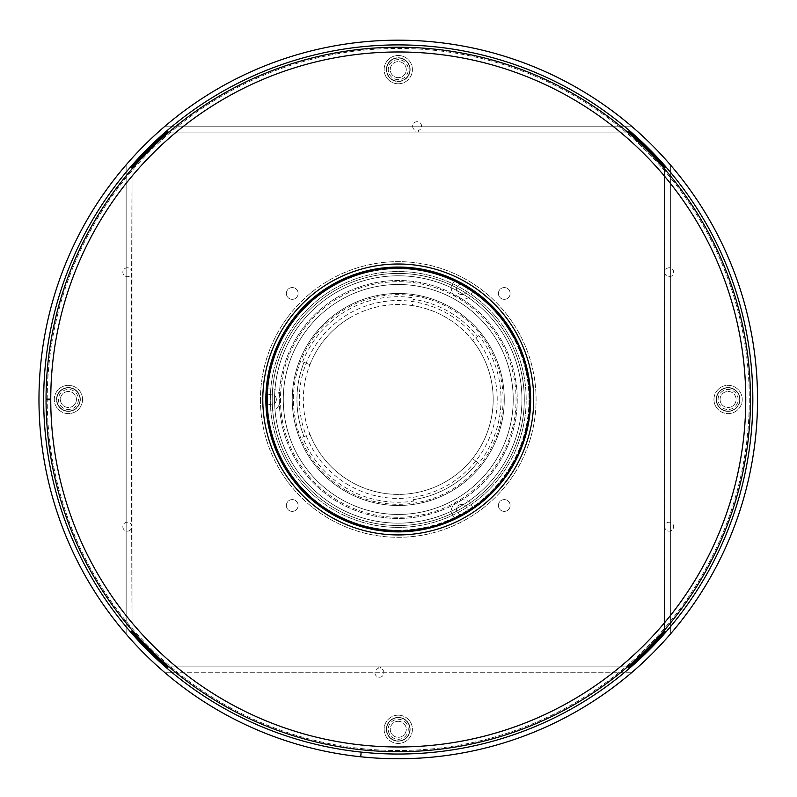 <?xml version="1.0" encoding="UTF-8"?>
<svg xmlns="http://www.w3.org/2000/svg" width="797" height="797" viewBox="0 0 797 797"><rect width="100%" height="100%" fill="white"/><g stroke="black" fill="none" stroke-linecap="round" stroke-linejoin="round"><path stroke-width="0.6" stroke-dasharray="3.98 2.99" d="M168.585 132.073L415.924 132.073L415.924 130.499A4.473 4.473 0 0 1 413.444 123.605A4.473 4.473 0 0 1 420.766 123.605A4.473 4.473 0 0 1 418.286 130.499L418.286 132.073L627.936 132.073A1.176 1.176 0 0 0 628.703 130.001A354.565 354.565 0 0 0 167.818 130.001A1.176 1.176 0 0 0 168.585 132.073M410.156 69.638A11.895 11.895 0 0 1 398.261 81.533A11.895 11.895 0 0 1 386.356 69.638A11.895 11.895 0 0 1 398.261 57.743A11.895 11.895 0 0 1 410.156 69.638A11.895 11.895 0 0 1 398.261 81.533A11.895 11.895 0 0 1 386.356 69.638A11.895 11.895 0 0 1 398.261 57.743A11.895 11.895 0 0 1 410.156 69.638M169.014 132.073L415.924 132.073L415.924 130.499A4.473 4.473 0 0 1 413.444 123.605A4.473 4.473 0 0 1 420.766 123.605A4.473 4.473 0 0 1 418.286 130.499L418.286 132.073L627.498 132.073L169.014 132.073M628.703 130.001A354.565 354.565 0 0 0 167.818 130.001M627.936 666.87L380.587 666.87L380.587 668.444A4.473 4.473 0 0 1 383.078 675.338A4.473 4.473 0 0 1 375.746 675.338A4.473 4.473 0 0 1 378.236 668.444L378.236 666.87L168.585 666.87A1.176 1.176 0 0 0 167.818 668.942A354.565 354.565 0 0 0 628.703 668.942A1.176 1.176 0 0 0 627.936 666.87M386.356 729.305A11.895 11.895 0 0 1 398.261 717.41A11.895 11.895 0 0 1 410.156 729.305A11.895 11.895 0 0 1 398.261 741.2A11.895 11.895 0 0 1 386.356 729.305A11.895 11.895 0 0 1 398.261 717.41A11.895 11.895 0 0 1 410.156 729.305A11.895 11.895 0 0 1 398.261 741.2A11.895 11.895 0 0 1 386.356 729.305M627.498 666.87L380.587 666.87L380.587 668.444A4.473 4.473 0 0 1 383.078 675.338A4.473 4.473 0 0 1 375.746 675.338A4.473 4.473 0 0 1 378.236 668.444L378.236 666.87L169.014 666.87L627.498 666.87M167.818 668.942A354.565 354.565 0 0 0 361.161 752.099A354.565 354.565 0 0 1 111.421 191.041A354.565 354.565 0 0 1 722.182 255.269A354.565 354.565 0 0 1 361.19 752.099A354.565 354.565 0 0 0 628.703 668.942M664.479 168.426L664.877 271.07A4.473 4.473 0 0 1 671.761 268.589A4.473 4.473 0 0 1 671.761 275.911A4.473 4.473 0 0 1 664.877 273.431L664.877 525.512A4.473 4.473 0 0 1 671.761 523.031A4.473 4.473 0 0 1 671.761 530.354A4.473 4.473 0 0 1 664.877 527.873L664.479 630.517A1.176 1.176 0 0 0 666.551 631.294A354.565 354.565 0 0 0 666.551 167.659A1.176 1.176 0 0 0 664.479 168.426M728.089 411.372A11.895 11.895 0 0 1 716.194 399.476A11.895 11.895 0 0 1 728.089 387.571A11.895 11.895 0 0 1 739.985 399.476A11.895 11.895 0 0 1 728.089 411.372A11.895 11.895 0 0 1 716.194 399.476A11.895 11.895 0 0 1 728.089 387.571A11.895 11.895 0 0 1 739.985 399.476A11.895 11.895 0 0 1 728.089 411.372M664.479 168.864L664.877 271.07A4.473 4.473 0 0 1 671.761 268.589A4.473 4.473 0 0 1 671.761 275.911A4.473 4.473 0 0 1 664.877 273.431L664.877 525.512A4.473 4.473 0 0 1 671.761 523.031A4.473 4.473 0 0 1 671.761 530.354A4.473 4.473 0 0 1 664.877 527.873L664.479 630.078L664.479 168.864M666.551 631.294A354.565 354.565 0 0 0 666.551 167.659M132.033 630.517L131.644 527.873A4.473 4.473 0 0 1 124.75 530.354A4.473 4.473 0 0 1 124.75 523.031A4.473 4.473 0 0 1 131.644 525.512L131.644 273.431A4.473 4.473 0 0 1 124.75 275.911A4.473 4.473 0 0 1 124.75 268.589A4.473 4.473 0 0 1 131.644 271.07L132.033 168.426A1.176 1.176 0 0 0 129.971 167.659A354.565 354.565 0 0 0 129.971 631.294A1.176 1.176 0 0 0 132.033 630.517M68.422 387.571A11.895 11.895 0 0 1 80.328 399.476A11.895 11.895 0 0 1 68.422 411.372A11.895 11.895 0 0 1 56.527 399.476A11.895 11.895 0 0 1 68.422 387.571A11.895 11.895 0 0 1 80.328 399.476A11.895 11.895 0 0 1 68.422 411.372A11.895 11.895 0 0 1 56.527 399.476A11.895 11.895 0 0 1 68.422 387.571M132.033 630.078L131.644 527.873A4.473 4.473 0 0 1 124.75 530.354A4.473 4.473 0 0 1 124.75 523.031A4.473 4.473 0 0 1 131.644 525.512L131.644 273.431A4.473 4.473 0 0 1 124.75 275.911A4.473 4.473 0 0 1 124.75 268.589A4.473 4.473 0 0 1 131.644 271.07L132.033 168.864L132.033 630.078M129.971 167.659A354.565 354.565 0 0 0 129.971 631.294M361.161 752.099L360.672 756.781A359.278 359.278 0 0 1 107.605 188.271A359.278 359.278 0 0 1 726.485 253.346A359.278 359.278 0 0 1 360.702 756.781L361.19 752.099M80.029 399.476A11.606 11.606 0 0 0 68.422 387.87A11.606 11.606 0 0 0 56.826 399.476A11.606 11.606 0 0 0 68.422 411.073A11.606 11.606 0 0 0 80.029 399.476A11.606 11.606 0 0 1 68.422 411.073A11.606 11.606 0 0 1 56.826 399.476A11.606 11.606 0 0 1 68.422 387.87A11.606 11.606 0 0 1 80.029 399.476M78.435 399.476A10.012 10.012 0 0 1 68.422 409.489A10.012 10.012 0 0 1 58.41 399.476A10.012 10.012 0 0 1 68.422 389.464A10.012 10.012 0 0 1 78.435 399.476A10.012 10.012 0 0 1 68.422 409.489A10.012 10.012 0 0 1 58.41 399.476A10.012 10.012 0 0 1 68.422 389.464A10.012 10.012 0 0 1 78.435 399.476M76.432 399.476A8.01 8.01 0 0 1 68.422 407.486A8.01 8.01 0 0 1 60.413 399.476A8.01 8.01 0 0 1 68.422 391.466A8.01 8.01 0 0 1 76.432 399.476A8.01 8.01 0 0 1 68.422 407.486A8.01 8.01 0 0 1 60.413 399.476A8.01 8.01 0 0 1 68.422 391.466A8.01 8.01 0 0 1 76.432 399.476M82.559 399.476A14.137 14.137 0 0 1 68.422 413.603A14.137 14.137 0 0 1 54.286 399.476A14.137 14.137 0 0 1 68.422 385.34A14.137 14.137 0 0 1 82.559 399.476A14.137 14.137 0 0 1 68.422 413.603A14.137 14.137 0 0 1 54.286 399.476A14.137 14.137 0 0 1 68.422 385.34A14.137 14.137 0 0 1 82.559 399.476M398.261 81.244A11.606 11.606 0 0 0 409.857 69.638A11.606 11.606 0 0 0 398.261 58.042A11.606 11.606 0 0 0 386.655 69.638A11.606 11.606 0 0 0 398.261 81.244A11.606 11.606 0 0 1 386.655 69.638A11.606 11.606 0 0 1 398.261 58.042A11.606 11.606 0 0 1 409.857 69.638A11.606 11.606 0 0 1 398.261 81.244M398.261 79.65A10.012 10.012 0 0 1 388.249 69.638A10.012 10.012 0 0 1 398.261 59.626A10.012 10.012 0 0 1 408.273 69.638A10.012 10.012 0 0 1 398.261 79.65A10.012 10.012 0 0 1 388.249 69.638A10.012 10.012 0 0 1 398.261 59.626A10.012 10.012 0 0 1 408.273 69.638A10.012 10.012 0 0 1 398.261 79.65M398.261 77.648A8.01 8.01 0 0 1 390.251 69.638A8.01 8.01 0 0 1 398.261 61.628A8.01 8.01 0 0 1 406.271 69.638A8.01 8.01 0 0 1 398.261 77.648A8.01 8.01 0 0 1 390.251 69.638A8.01 8.01 0 0 1 398.261 61.628A8.01 8.01 0 0 1 406.271 69.638A8.01 8.01 0 0 1 398.261 77.648M398.261 83.775A14.137 14.137 0 0 1 384.124 69.638A14.137 14.137 0 0 1 398.261 55.501A14.137 14.137 0 0 1 412.398 69.638A14.137 14.137 0 0 1 398.261 83.775A14.137 14.137 0 0 1 384.124 69.638A14.137 14.137 0 0 1 398.261 55.501A14.137 14.137 0 0 1 412.398 69.638A14.137 14.137 0 0 1 398.261 83.775M716.483 399.476A11.606 11.606 0 0 0 728.089 411.073A11.606 11.606 0 0 0 739.696 399.476A11.606 11.606 0 0 0 728.089 387.87A11.606 11.606 0 0 0 716.483 399.476A11.606 11.606 0 0 1 728.089 387.87A11.606 11.606 0 0 1 739.696 399.476A11.606 11.606 0 0 1 728.089 411.073A11.606 11.606 0 0 1 716.483 399.476M718.077 399.476A10.012 10.012 0 0 1 728.089 389.464A10.012 10.012 0 0 1 738.102 399.476A10.012 10.012 0 0 1 728.089 409.489A10.012 10.012 0 0 1 718.077 399.476A10.012 10.012 0 0 1 728.089 389.464A10.012 10.012 0 0 1 738.102 399.476A10.012 10.012 0 0 1 728.089 409.489A10.012 10.012 0 0 1 718.077 399.476M720.08 399.476A8.01 8.01 0 0 1 728.089 391.466A8.01 8.01 0 0 1 736.099 399.476A8.01 8.01 0 0 1 728.089 407.486A8.01 8.01 0 0 1 720.08 399.476A8.01 8.01 0 0 1 728.089 391.466A8.01 8.01 0 0 1 736.099 399.476A8.01 8.01 0 0 1 728.089 407.486A8.01 8.01 0 0 1 720.08 399.476M713.953 399.476A14.137 14.137 0 0 1 728.089 385.34A14.137 14.137 0 0 1 742.226 399.476A14.137 14.137 0 0 1 728.089 413.603A14.137 14.137 0 0 1 713.953 399.476A14.137 14.137 0 0 1 728.089 385.34A14.137 14.137 0 0 1 742.226 399.476A14.137 14.137 0 0 1 728.089 413.603A14.137 14.137 0 0 1 713.953 399.476M398.261 717.698A11.606 11.606 0 0 0 386.655 729.305A11.606 11.606 0 0 0 398.261 740.911A11.606 11.606 0 0 0 409.857 729.305A11.606 11.606 0 0 0 398.261 717.698A11.606 11.606 0 0 1 409.857 729.305A11.606 11.606 0 0 1 398.261 740.911A11.606 11.606 0 0 1 386.655 729.305A11.606 11.606 0 0 1 398.261 717.698M398.261 719.293A10.012 10.012 0 0 1 408.273 729.305A10.012 10.012 0 0 1 398.261 739.317A10.012 10.012 0 0 1 388.249 729.305A10.012 10.012 0 0 1 398.261 719.293A10.012 10.012 0 0 1 408.273 729.305A10.012 10.012 0 0 1 398.261 739.317A10.012 10.012 0 0 1 388.249 729.305A10.012 10.012 0 0 1 398.261 719.293M398.261 721.295A8.01 8.01 0 0 1 406.271 729.305A8.01 8.01 0 0 1 398.261 737.315A8.01 8.01 0 0 1 390.251 729.305A8.01 8.01 0 0 1 398.261 721.295A8.01 8.01 0 0 1 406.271 729.305A8.01 8.01 0 0 1 398.261 737.315A8.01 8.01 0 0 1 390.251 729.305A8.01 8.01 0 0 1 398.261 721.295M398.261 715.168A14.137 14.137 0 0 1 412.398 729.305A14.137 14.137 0 0 1 398.261 743.442A14.137 14.137 0 0 1 384.124 729.305A14.137 14.137 0 0 1 398.261 715.168A14.137 14.137 0 0 1 412.398 729.305A14.137 14.137 0 0 1 398.261 743.442A14.137 14.137 0 0 1 384.124 729.305A14.137 14.137 0 0 1 398.261 715.168M670.367 634.073L670.367 164.869A359.278 359.278 0 0 0 631.483 126.185L165.029 126.185L631.483 126.185A359.278 359.278 0 0 1 670.367 164.869L670.367 634.073A359.278 359.278 0 0 1 631.483 672.758L165.029 672.758L631.483 672.758M126.145 634.073A359.278 359.278 0 0 0 165.029 672.758A359.278 359.278 0 0 1 126.145 634.073L126.145 164.869L126.145 634.073M126.145 164.869A359.278 359.278 0 0 1 165.029 126.185A359.278 359.278 0 0 0 126.145 164.869M664.479 631.872L664.479 167.071A353.39 353.39 0 0 0 629.301 132.073L167.211 132.073A353.39 353.39 0 0 0 132.033 167.071L132.033 631.872A353.39 353.39 0 0 0 167.211 666.87L629.301 666.87A353.39 353.39 0 0 0 664.479 631.872M398.261 746.978A347.502 347.502 0 0 1 50.759 399.775L46.047 399.775A352.214 352.214 0 0 0 574.458 704.448A352.214 352.214 0 0 0 574.458 94.494A352.214 352.214 0 0 0 46.047 399.167L50.759 399.167A347.502 347.502 0 0 1 398.261 51.974A347.502 347.502 0 0 1 745.763 399.476A347.502 347.502 0 0 1 398.261 746.978A347.502 347.502 0 0 1 50.759 399.476A347.502 347.502 0 0 1 398.261 51.974M467.172 289.291A5.3 5.3 0 0 1 461.871 294.601A5.3 5.3 0 0 1 456.571 289.291A5.3 5.3 0 0 1 461.871 283.991A5.3 5.3 0 0 1 467.172 289.291A5.3 5.3 0 0 1 461.871 294.601A5.3 5.3 0 0 1 456.571 289.291A5.3 5.3 0 0 1 461.871 283.991A5.3 5.3 0 0 1 467.172 289.291M276.34 399.476A5.3 5.3 0 0 1 271.04 404.776A5.3 5.3 0 0 1 265.74 399.476A5.3 5.3 0 0 1 271.04 394.166A5.3 5.3 0 0 1 276.34 399.476A5.3 5.3 0 0 1 271.04 404.776A5.3 5.3 0 0 1 265.74 399.476A5.3 5.3 0 0 1 271.04 394.166A5.3 5.3 0 0 1 276.34 399.476M467.172 509.652A5.3 5.3 0 0 1 461.871 514.952A5.3 5.3 0 0 1 456.571 509.652A5.3 5.3 0 0 1 461.871 504.352A5.3 5.3 0 0 1 467.172 509.652A5.3 5.3 0 0 1 461.871 514.952A5.3 5.3 0 0 1 456.571 509.652A5.3 5.3 0 0 1 461.871 504.352A5.3 5.3 0 0 1 467.172 509.652M266.756 388.866A131.933 131.933 0 0 1 454.828 280.285L451.301 286.402L454.828 280.285A131.933 131.933 0 0 0 266.756 388.866L273.819 388.866A11.776 11.776 0 0 1 273.819 410.076L266.756 410.076A131.933 131.933 0 0 0 454.828 518.658L451.301 512.541A11.776 11.776 0 0 1 469.662 501.941L473.189 508.058A131.933 131.933 0 0 0 473.189 290.885L469.662 297.002A11.776 11.776 0 0 1 451.301 286.402A11.776 11.776 0 0 0 469.662 297.002L473.189 290.885A131.933 131.933 0 0 1 473.189 508.058L469.662 501.941A11.776 11.776 0 0 0 451.301 512.541L454.828 518.658A131.933 131.933 0 0 1 266.756 410.076L273.819 410.076A11.776 11.776 0 0 0 273.819 388.866L266.756 388.866M50.759 399.167A347.502 347.502 0 0 1 572.097 98.579A347.502 347.502 0 0 1 572.097 700.364A347.502 347.502 0 0 1 50.759 399.775M398.261 523.161A123.684 123.684 0 0 1 291.144 337.629A123.684 123.684 0 0 1 505.378 337.629A123.684 123.684 0 0 1 398.261 523.161A123.684 123.684 0 0 1 291.144 337.629A123.684 123.684 0 0 1 505.378 337.629A123.684 123.684 0 0 1 398.261 523.161M490.075 346.466A106.021 106.021 0 0 0 306.447 346.466A106.021 106.021 0 0 0 398.261 505.487A106.021 106.021 0 0 0 490.075 346.466A106.021 106.021 0 0 0 306.447 346.466A106.021 106.021 0 0 0 398.261 505.487A106.021 106.021 0 0 0 490.075 346.466M501.293 339.98A118.972 118.972 0 0 1 398.261 518.448A118.972 118.972 0 0 1 295.219 339.98A118.972 118.972 0 0 1 501.293 339.98A118.972 118.972 0 0 0 295.219 339.98A118.972 118.972 0 0 0 398.261 518.448A118.972 118.972 0 0 0 501.293 339.98M398.261 527.395A127.928 127.928 0 0 0 509.044 335.507A127.928 127.928 0 0 0 287.468 335.507A127.928 127.928 0 0 0 398.261 527.395A127.928 127.928 0 0 0 509.044 335.507A127.928 127.928 0 0 0 287.468 335.507A127.928 127.928 0 0 0 398.261 527.395M512.919 333.266A132.402 132.402 0 0 0 283.593 333.266A132.402 132.402 0 0 0 398.261 531.878A132.402 132.402 0 0 0 512.919 333.266M515.579 331.741A135.47 135.47 0 0 0 280.942 331.741A135.47 135.47 0 0 0 398.261 534.936A135.47 135.47 0 0 0 515.579 331.741A135.47 135.47 0 0 0 280.942 331.741A135.47 135.47 0 0 0 398.261 534.936A135.47 135.47 0 0 1 280.942 331.741A135.47 135.47 0 0 1 515.579 331.741A135.47 135.47 0 0 1 398.261 534.936M511.495 334.092A130.758 130.758 0 0 0 285.017 334.092A130.758 130.758 0 0 0 398.261 530.224A130.758 130.758 0 0 1 285.017 334.092A130.758 130.758 0 0 1 511.495 334.092A130.758 130.758 0 0 1 398.261 530.224A130.758 130.758 0 0 0 511.495 334.092M507.41 336.454A126.046 126.046 0 0 0 289.102 336.454A126.046 126.046 0 0 0 398.261 525.512A126.046 126.046 0 0 1 289.102 336.454A126.046 126.046 0 0 1 507.41 336.454A126.046 126.046 0 0 1 398.261 525.512A126.046 126.046 0 0 0 507.41 336.454A126.046 126.046 0 0 0 289.102 336.454A126.046 126.046 0 0 0 398.261 525.512A126.046 126.046 0 0 0 507.41 336.454A126.046 126.046 0 0 0 289.102 336.454A126.046 126.046 0 0 0 398.261 525.512A126.046 126.046 0 0 0 507.41 336.454M340.777 299.901A114.967 114.967 0 0 1 513.228 399.476A114.967 114.967 0 0 1 340.777 499.042A114.967 114.967 0 0 1 340.777 299.901A114.967 114.967 0 0 1 513.228 399.476A114.967 114.967 0 0 1 340.777 499.042A114.967 114.967 0 0 1 340.777 299.901M345.838 490.265A104.835 104.835 0 0 0 503.096 399.476A104.835 104.835 0 0 0 345.838 308.678A104.835 104.835 0 0 0 345.838 490.265M413.454 501.114L413.235 499.669A101.309 101.309 0 0 0 477.542 462.539A101.309 101.309 0 0 1 413.235 499.669L413.454 501.114A102.773 102.773 0 0 1 302.641 437.135L309.933 434.265A94.933 94.933 0 0 0 493.184 399.476A94.933 94.933 0 0 0 350.79 317.256A94.933 94.933 0 0 1 412.288 305.58L413.235 299.283A101.309 101.309 0 0 1 477.542 336.404L472.551 340.379A94.933 94.933 0 0 0 412.288 305.58L413.235 299.283A101.309 101.309 0 0 1 477.542 336.404L472.551 340.379A94.933 94.933 0 0 1 472.551 458.564L478.688 463.446A102.773 102.773 0 0 0 478.688 335.497M302.641 437.135L309.933 434.265A94.933 94.933 0 0 1 309.933 364.677L304.006 362.346A101.309 101.309 0 0 0 304.006 436.597A101.309 101.309 0 0 1 304.006 362.346L309.933 364.677A94.933 94.933 0 0 1 350.79 317.256A94.933 94.933 0 0 0 412.288 493.363A94.933 94.933 0 0 0 472.551 458.564L478.688 463.446M302.641 361.808A102.773 102.773 0 0 1 413.454 297.829M348.787 485.164A98.948 98.948 0 0 1 348.787 313.779A98.948 98.948 0 0 1 497.208 399.476A98.948 98.948 0 0 1 348.787 485.164M270.243 367.556A131.933 131.933 0 0 0 434.624 526.299A131.933 131.933 0 0 0 489.906 304.564A131.933 131.933 0 0 0 270.243 367.556M398.261 530.702A131.226 131.226 0 0 1 284.609 333.863A131.226 131.226 0 0 1 511.903 333.863A131.226 131.226 0 0 1 398.261 530.702A131.226 131.226 0 0 1 284.609 333.863A131.226 131.226 0 0 1 511.903 333.863A131.226 131.226 0 0 1 398.261 530.702M512.102 333.744A131.465 131.465 0 0 0 284.409 333.744A131.465 131.465 0 0 0 398.261 530.932A131.465 131.465 0 0 0 512.102 333.744A131.465 131.465 0 0 0 284.409 333.744A131.465 131.465 0 0 0 398.261 530.932A131.465 131.465 0 0 0 512.102 333.744M47.222 399.167A351.039 351.039 0 0 1 398.41 48.438A351.039 351.039 0 0 1 749.29 399.476A351.039 351.039 0 0 1 398.41 750.505A351.039 351.039 0 0 1 47.222 399.775M498.384 293.455A5.888 5.888 0 0 0 504.272 299.343A5.888 5.888 0 0 0 510.17 293.455A5.888 5.888 0 0 0 504.272 287.568A5.888 5.888 0 0 0 498.384 293.455A5.888 5.888 0 0 0 504.272 299.343A5.888 5.888 0 0 0 510.17 293.455A5.888 5.888 0 0 0 504.272 287.568A5.888 5.888 0 0 0 498.384 293.455M498.384 505.487A5.888 5.888 0 0 0 504.272 511.375A5.888 5.888 0 0 0 510.17 505.487A5.888 5.888 0 0 0 504.272 499.599A5.888 5.888 0 0 0 498.384 505.487A5.888 5.888 0 0 0 504.272 511.375A5.888 5.888 0 0 0 510.17 505.487A5.888 5.888 0 0 0 504.272 499.599A5.888 5.888 0 0 0 498.384 505.487M286.352 505.487A5.888 5.888 0 0 0 292.24 511.375A5.888 5.888 0 0 0 298.128 505.487A5.888 5.888 0 0 0 292.24 499.599A5.888 5.888 0 0 0 286.352 505.487A5.888 5.888 0 0 0 292.24 511.375A5.888 5.888 0 0 0 298.128 505.487A5.888 5.888 0 0 0 292.24 499.599A5.888 5.888 0 0 0 286.352 505.487M286.352 293.455A5.888 5.888 0 0 0 292.24 299.343A5.888 5.888 0 0 0 298.128 293.455A5.888 5.888 0 0 0 292.24 287.568A5.888 5.888 0 0 0 286.352 293.455A5.888 5.888 0 0 0 292.24 299.343A5.888 5.888 0 0 0 298.128 293.455A5.888 5.888 0 0 0 292.24 287.568A5.888 5.888 0 0 0 286.352 293.455M260.44 399.476A137.821 137.821 0 0 0 398.261 537.298A137.821 137.821 0 0 0 536.082 399.476A137.821 137.821 0 0 0 398.261 261.645A137.821 137.821 0 0 0 260.44 399.476A137.821 137.821 0 0 0 398.261 537.298A137.821 137.821 0 0 0 536.082 399.476A137.821 137.821 0 0 0 398.261 261.645A137.821 137.821 0 0 0 260.44 399.476M47.222 399.476A351.039 351.039 0 0 1 398.261 48.438A351.039 351.039 0 0 1 749.29 399.476A351.039 351.039 0 0 1 398.261 750.505A351.039 351.039 0 0 1 47.222 399.476M283.961 370.974A117.797 117.797 0 0 0 430.729 512.71A117.797 117.797 0 0 0 480.083 314.735A117.797 117.797 0 0 0 283.961 370.974"/><path stroke-width="1.2" d="M167.818 130.001A1.176 1.176 0 0 0 168.585 132.073L167.211 132.073A353.39 353.39 0 0 0 132.033 167.071L132.033 168.426A1.176 1.176 0 0 0 129.971 167.659M666.551 167.659A1.176 1.176 0 0 0 664.479 168.426L664.479 167.071A353.39 353.39 0 0 0 629.301 132.073L627.936 132.073A1.176 1.176 0 0 0 628.703 130.001M628.703 668.942A1.176 1.176 0 0 0 627.936 666.87L629.301 666.87A353.39 353.39 0 0 0 664.479 631.872L664.479 630.517A1.176 1.176 0 0 0 666.551 631.294M361.161 752.099A354.565 354.565 0 0 0 361.19 752.099L360.702 756.781A359.278 359.278 0 0 1 107.605 188.271A359.278 359.278 0 0 1 726.485 253.346A359.278 359.278 0 0 1 360.702 756.781L361.161 752.099A354.565 354.565 0 0 1 111.421 191.041A354.565 354.565 0 0 1 722.182 255.269A354.565 354.565 0 0 1 361.19 752.099M129.971 631.294A1.176 1.176 0 0 0 132.033 630.517L132.033 631.872A353.39 353.39 0 0 0 167.211 666.87L168.585 666.87A1.176 1.176 0 0 0 167.818 668.942M670.367 634.073A359.278 359.278 0 0 1 631.483 672.758M398.261 746.978A347.502 347.502 0 0 0 745.763 399.476A347.502 347.502 0 0 0 398.261 51.974M50.759 399.775A347.502 347.502 0 0 1 572.097 98.579A347.502 347.502 0 0 1 572.097 700.364A347.502 347.502 0 0 1 50.759 399.775L46.047 399.775A352.214 352.214 0 0 0 574.458 704.448A352.214 352.214 0 0 0 574.458 94.494A352.214 352.214 0 0 0 46.047 399.167L50.759 399.167M398.261 531.878A132.402 132.402 0 0 1 283.593 333.266A132.402 132.402 0 0 1 512.919 333.266A132.402 132.402 0 0 1 398.261 531.878M515.579 331.741A135.47 135.47 0 0 0 280.942 331.741A135.47 135.47 0 0 0 398.261 534.936A135.47 135.47 0 0 0 515.579 331.741A135.47 135.47 0 0 1 398.261 534.936M270.243 367.556A131.933 131.933 0 0 0 434.624 526.299A131.933 131.933 0 0 0 489.906 304.564A131.933 131.933 0 0 0 270.243 367.556M47.222 399.775A351.039 351.039 0 0 1 47.222 399.167"/></g></svg>
